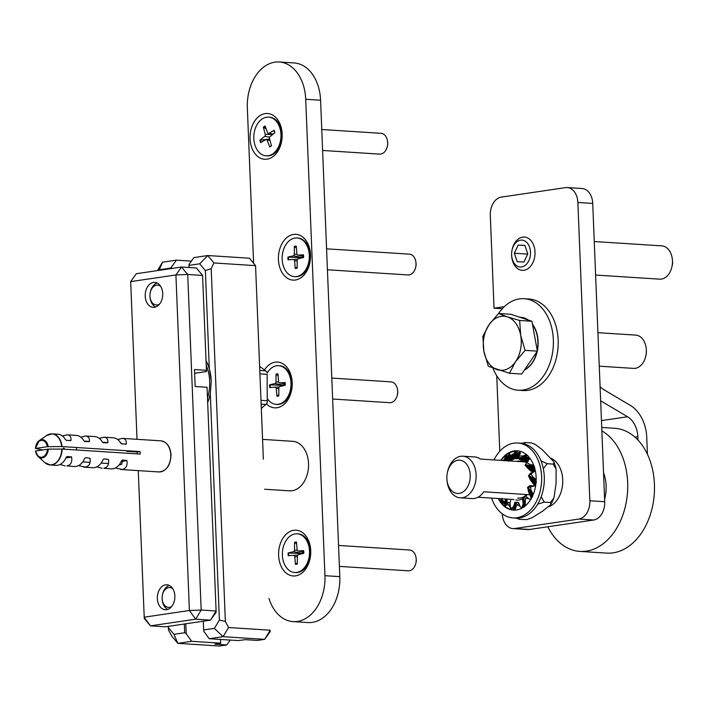 <?xml version="1.0" encoding="UTF-8"?>
<svg xmlns="http://www.w3.org/2000/svg" width="708" height="708" viewBox="0 0 708 708"><rect width="100%" height="100%" fill="white"/><g stroke="black" fill="none" stroke-linecap="round" stroke-linejoin="round"><path stroke-width="1.06" d="M502.317 308.723L494.034 308.192L504.317 306.679M496.742 375.762L499.777 451.297M512.893 528.602L527.752 529.549A16.682 11.673 -86.3 0 0 529.487 529.478L514.628 528.531A16.682 11.673 93.7 0 1 512.893 528.602A16.682 11.673 93.7 0 1 502.291 513.84M514.628 528.531L578.834 519.061L593.702 520.008A16.682 11.673 -86.3 0 0 604.712 501.715L589.844 500.768A16.682 11.673 93.7 0 1 578.834 519.061M589.844 500.768L577.87 202.479L592.729 203.435L604.712 501.715M494.034 308.192L490.308 215.391A16.682 11.673 93.7 0 1 501.317 197.098L565.524 187.629A16.682 11.673 93.7 0 1 567.258 187.558A16.682 11.673 93.7 0 1 577.87 202.479M551.054 458.28A25.223 17.647 93.7 0 1 562.701 483.13A25.223 17.647 93.7 0 1 548.426 506.857M592.729 203.435A16.682 11.673 -86.3 0 0 582.126 188.514L567.258 187.558M529.487 529.478L593.702 520.008M524.69 461.899L480.44 459.058A20.851 14.585 -86.3 0 0 474.758 456.961L462.864 456.2A20.851 14.585 -86.3 0 0 447.544 471.882L447.368 472.714A16.682 11.673 93.7 0 1 460.297 460.244A16.682 11.673 93.7 0 1 470.254 476.095A16.682 11.673 93.7 0 1 460.218 493.184A16.682 11.673 93.7 0 1 446.934 479.458A16.682 11.673 93.7 0 1 447.368 472.714M446.934 479.458L447.005 480.307A20.851 14.585 -86.3 0 0 460.191 497.812L472.086 498.574A20.851 14.585 -86.3 0 0 475.493 498.22A20.851 14.585 -86.3 0 0 483.768 491.786L529.708 494.733M513.964 499.529L477.989 497.228M460.191 497.812A20.851 14.585 -86.3 0 0 463.607 497.459A20.851 14.585 -86.3 0 0 476.139 475.502A20.851 14.585 -86.3 0 0 462.864 456.2M601.862 430.871A62.543 43.754 93.7 0 1 625.102 507.53A62.543 43.754 93.7 0 1 579.879 551.399A62.543 43.754 93.7 0 1 547.771 526.787M601.729 427.455L614.641 428.287A62.543 43.754 93.7 0 1 651.864 509.247A62.543 43.754 93.7 0 1 606.632 553.116L579.879 551.399M637.961 440.075L637.828 436.686A20.851 14.735 81.6 0 0 627.571 416.764L601.119 401.1A33.356 23.568 -98.4 0 1 600.658 400.816M600.083 386.586A20.851 14.735 81.6 0 0 603.889 389.719L630.332 405.392A33.356 23.568 -98.4 0 1 646.749 437.252L647.431 454.306M536.912 351.823A27.099 18.966 93.7 0 1 535.168 357.266A27.099 18.966 93.7 0 1 524.655 369.726M519.787 317.255A27.099 18.966 93.7 0 1 520.645 317.281A27.099 18.966 93.7 0 1 527.991 319.963M532.513 324.529A27.099 18.966 93.7 0 1 537.222 350.336M537.248 351.318A27.099 18.966 93.7 0 1 535.39 357.274A27.099 18.966 93.7 0 1 524.513 369.921M520.761 317.29A27.099 18.966 93.7 0 1 520.876 317.29A27.099 18.966 93.7 0 1 528.372 320.087M532.443 324.14A27.099 18.966 93.7 0 1 537.337 350.929M498.582 313.485A45.861 32.09 93.7 0 1 524.168 298.705A45.861 32.09 93.7 0 1 548.735 366.363A45.861 32.09 93.7 0 1 518.3 390.241A45.861 32.09 93.7 0 1 492.963 368.169M524.168 298.705L528.982 299.015A45.861 32.09 93.7 0 1 553.55 366.673A45.861 32.09 93.7 0 1 523.115 390.55L518.3 390.241M526.531 494.529A17.461 12.213 93.7 0 1 523.124 497.131M522.628 497.361A17.461 12.213 93.7 0 1 518.38 498.149A17.461 12.213 93.7 0 1 517.504 498.051M515.787 500.025A19.55 13.673 -86.3 0 0 522.469 498.786M522.008 508.132L524.628 503.636L523.256 497.618L528.796 498.733L525.761 496.158A19.55 13.673 -86.3 0 0 527.15 494.565M522.062 461.722A19.55 13.673 -86.3 0 0 516.415 461.368M519.592 519.318L526.841 519.61L531.912 517.813L542.275 511.388L550.558 504.831L551.09 504.087L550.231 502.512L553.939 498.016L556.063 483.591L556.116 469.032L553.116 464.103L554.187 462.528L553.798 461.722L542.293 449.713L535.266 444.394L531.372 442.898L525.354 442.509L524.185 443.819M521.584 443.296L525.354 442.509M518.583 518.026L519.522 519.318L516.15 518.106M541.213 496.759L544.284 502.131L537.735 504.105M540.956 460.784L547.169 463.722L543.319 468.678M547.169 463.722L553.116 464.103M544.284 502.131L550.231 502.512M511.627 253.11A13.479 9.434 93.7 0 1 512.008 250.243A13.479 9.434 93.7 0 1 527.018 242.72A13.479 9.434 93.7 0 1 525.584 265.058A13.479 9.434 93.7 0 1 511.663 255.685A13.479 9.434 93.7 0 1 511.627 253.11M511.663 255.685L511.707 256.34A16.682 11.673 -86.3 0 0 522.265 270.341A16.682 11.673 -86.3 0 0 534.991 254.252A16.682 11.673 -86.3 0 0 524.398 237.056A16.682 11.673 -86.3 0 0 512.141 249.597L512.008 250.243M594.26 241.534L661.847 245.871A16.682 11.673 93.7 0 1 672.396 259.871A16.682 11.673 93.7 0 1 672.432 263.066A16.682 11.673 93.7 0 1 671.963 266.615A16.682 11.673 93.7 0 1 659.706 279.156L595.605 275.049M523.955 262.04L517.221 261.721L514.318 253.243L518.15 245.074L524.876 245.384L527.779 253.871L523.955 262.04M671.963 266.615L672.494 264.111A4.168 2.92 -86.3 0 0 672.6 262.429L672.396 259.871M524.92 245.508L518.15 245.074M527.672 254.092L514.318 253.243M603.552 472.794A31.771 22.231 93.7 0 1 605.853 482.334A31.771 22.231 93.7 0 1 604.614 499.22M597.924 332.68L635.722 335.105A16.682 11.673 93.7 0 1 646.28 349.097A16.682 11.673 93.7 0 1 645.917 355.478A16.682 11.673 93.7 0 1 645.846 355.859A16.682 11.673 93.7 0 1 633.589 368.39L599.269 366.186M645.846 355.859L645.979 355.221A13.479 9.434 -86.3 0 0 646.333 349.752L646.28 349.097M488.971 324.822L498.529 313.485L507.37 316.865A27.099 18.966 -86.3 0 0 488.971 324.822A27.099 18.966 -86.3 0 0 483.865 351.212L482.856 336.38L488.971 324.822M519.663 320.476L520.672 335.309A27.099 18.966 -86.3 0 0 507.37 316.865L519.663 320.476L531.912 321.264L537.372 351.141L521.699 374.036L509.45 373.249L488.316 366.257L483.865 351.212A27.099 18.966 -86.3 0 0 497.158 369.647A27.099 18.966 -86.3 0 0 515.566 361.691A27.099 18.966 -86.3 0 0 520.672 335.309L525.124 350.363L515.566 361.691L509.45 373.249M531.912 321.264L510.778 314.272L498.529 313.485M537.372 351.141L525.124 350.363M494.016 459.926A37.524 26.258 93.7 0 1 517.743 443.013A37.524 26.258 93.7 0 1 541.62 480.555A37.524 26.258 93.7 0 1 515.15 517.911A37.524 26.258 93.7 0 1 512.937 517.902A37.524 26.258 93.7 0 1 491.573 498.096M498.237 498.52A29.709 20.789 -86.3 0 0 513.433 510.105A29.709 20.789 -86.3 0 0 515.194 510.114A29.709 20.789 -86.3 0 0 536.142 480.537A29.709 20.789 -86.3 0 0 517.238 450.81A29.709 20.789 -86.3 0 0 500.689 460.359M512.937 517.902L515.61 518.079A37.524 26.258 -86.3 0 0 517.831 518.088A37.524 26.258 -86.3 0 0 544.293 480.732A37.524 26.258 -86.3 0 0 520.415 443.181L517.743 443.013M502.087 501.653L505.494 504.485L507.07 502.565L510.22 507.326L510.866 509.645L504.804 506.724L506.485 505.008L508.211 504.707M504.715 506.663L502.273 503.406L502.238 502.229L505.494 504.485M502.043 501.538L504.043 501.698L506.211 500.777L507.043 502.671L506.884 501.884L509.964 503.078L510.689 500.468M503.291 505.14L506.485 505.008M503.565 505.503L506.025 505.308M503.866 505.848L505.671 505.424M504.379 506.37L504.99 505.813M509.99 503.494L510.38 506.583L511.866 509.787L510.866 509.645M511.804 509.795L510.574 508.158M510.22 507.326L509.964 503.078M510.141 502.229L510.07 502.981M510.008 506.477L509.76 504.264M504.946 501.485L506.671 503.476M505.317 501.335L506.813 503.264M505.654 501.167L506.919 503.052M505.955 500.981L506.999 502.848M506.211 500.777L506.928 501.972M502.167 501.131L503.556 500.839M505.105 500.06L506.37 500.105L505.503 499.804M506.45 500.574L506.37 500.105M502.804 501.698L505.813 504.317M503.476 501.733L506.078 504.114M504.043 501.698L506.3 503.91M504.521 501.609L506.503 503.698M507.008 499.087L506.884 501.884M506.893 499.6L506.698 500.423M507.096 499.574L506.866 501.83M509.875 503.441L509.999 502.963M509.902 505.999L510.025 503.3M514.07 510.141L515.495 508.3L513.689 510.123L511.866 509.787M516.884 450.792L513.787 453.704L509.972 455.934L509.698 452.474L516.884 450.792L514.928 452.598M501.016 460.377L505.14 455.288L509.893 452.713M502.273 503.406L498.379 498.529M514.096 505.335L515.079 502.565L518.451 502.423L518.442 503.662M511.052 508.795L513.265 506.928L514.557 504.158M511.787 508.344L515.238 507.247L512.388 507.857L515.504 506.344L515.521 503.149L520.203 506.521L521.575 508.326M511.123 508.813L515.238 507.247M511.441 508.999L515.026 507.707M515.389 506.795L515.504 506.344M513.327 510.087L517.371 504.769M500.813 498.689L501.379 502.99M502.202 503.459L501.583 501.707M501.53 500.928L502.043 498.768M502.246 502.264L502.317 498.441M501.6 500.175L501.91 498.759M501.671 499.76L502.007 498.768M509.822 453.819L505.999 457.28L504.353 460.687L509.61 457.793L505.008 460.634M507.353 453.855L503.432 460.527M506.822 454.147L504.521 458.713M506.3 454.465L505.176 457.182M505.539 454.978L505.512 456.014M505.291 455.492L504.892 457.784M509.84 457.2L504.689 460.129M509.61 457.793L505.556 460.669M509.379 458.377L506.123 460.704M509.149 458.943L506.707 460.74M509.866 454.235L505.999 457.28M510.902 458.315L511.495 458.226M508.902 459.51L510.645 458.598M509.875 454.74L505.724 457.899M509.919 455.226L505.485 458.474M510.645 455.2L505.246 459.032M510.344 455.908L504.981 459.58M508.955 459.545L507.512 460.793M513.468 458.642L508.167 460.386M509.14 460.315L508.654 460.864M509.787 460.111L508.61 461.412M514.53 458.731L509.857 460.943M520.212 452.2L515.61 453.2L510.087 457.439L509.972 455.934M518.017 450.872L513.787 453.704M516.043 450.784L515.645 451.704M515.636 451.093L514.459 453.005M513.353 455.377L519.522 454.607L516.38 457.359L510.132 457.988L517.167 458.811M510.132 457.988L510.087 457.439M519.079 455.049L512.831 455.802M518.654 455.483L512.256 456.235M518.238 455.925L511.601 456.66M517.822 456.359L510.849 457.094M517.389 456.793L510.096 457.51M520.115 452.554L515.61 453.2M517.424 456.846L519.336 456.598M520.026 452.961L515.141 453.651M519.902 453.377L514.707 454.085M520.504 453.704L514.282 454.518M519.991 454.155L513.831 454.952M529.681 458.235L525.141 456.43L518.548 458.032L519.822 453.545L518.61 457.704L516.38 457.359M517.3 457.678L515.663 458.563L510.238 458.005M517.982 457.722L515.663 458.563M518.389 458.554L516.398 458.58M528.053 455.819L519.132 455.996M527.566 455.448L523.354 455.855M527.079 455.085L524.761 455.474M526.363 454.545L525.699 455.102M525.911 454.554L524.203 455.58M519.822 453.545L520.053 452.757M523.477 456.952L529.336 459.395L525.513 460.483L518.442 458.749L518.61 457.704M518.353 458.678L518.548 458.032M528.168 459.589L522.327 457.333M527.619 459.722L521.69 457.51M527.088 459.881L521 457.687M526.566 460.058L520.238 457.846M526.044 460.235L519.38 457.979M525.495 460.421L518.521 458.12M529.531 458.457L525.141 456.43M527.743 460.996L528.248 461.324M525.513 460.483L527.371 461.005M529.363 458.722L524.557 456.58M529.186 458.988L524.026 456.757M528.734 459.474L522.92 457.138M527.044 461.908L524.371 460.519M525.115 461.147L523.283 461.324L518.442 458.749M525.725 461.439L523.283 461.324M526.548 462.536L523.955 461.607M535.115 469.846L532.035 466.094L525.469 464.59L529.805 458.173M534.77 467.377L526.832 462.581M534.469 466.776L530.664 464.59M534.177 466.165L532.035 465.05M533.735 465.253L532.982 465.289M533.345 464.961L531.504 464.811M529.761 458.111L529.044 459.2M528.522 459.943L525.469 464.59M530.929 465.775L535.354 471.156L529.203 465.466M533.699 470.183L528.557 465.351M533.177 469.979L527.867 465.218M532.655 469.811L527.106 465.059M532.133 469.67L526.256 464.846M531.602 469.554L525.407 464.669M535.23 470.324L532.035 466.094M534.213 471.466L532.584 470.661L534.027 471.608M531.044 469.439L532.584 470.661M535.23 470.678L531.469 465.908M534.779 470.749L530.38 465.669M534.23 470.439L529.805 465.572M531.044 469.493L525.044 465.156M533.195 472.077L529.991 469.023M530.478 469.802L528.726 469.209L525.097 465.253M530.947 470.262L528.726 469.209M532.69 472.351L529.257 469.696M535.841 484.316L534.452 479.599L528.991 475.351L535.328 470.793M536.372 482.449L531 473.935M536.31 481.767L533.752 477.573M536.257 481.086L534.797 478.75M536.186 480.033L535.531 479.546M535.956 479.52L534.416 478.236M535.292 470.634L534.345 471.342M533.593 471.838L530.08 473.466L528.991 475.351M533.584 478.723L535.726 485.476L532.133 477.608M534.637 483.555L531.593 477.219M534.257 483.06L531 476.811M533.859 482.608L530.363 476.369M533.451 482.192L529.646 475.865M533.018 481.803L528.911 475.404M535.788 484.706L534.452 479.599M535.673 485.529L533.584 482.962L535.655 485.626L534.558 485.927L535.611 485.927M532.558 481.413L533.381 482.644M533.124 478.351L535.372 484.732L532.646 477.98M535.744 485.069L534.018 479.13M532.549 481.44L528.398 475.696M535.089 485.892L531.735 480.599M531.947 481.325L530.549 480.113L528.425 475.794M532.248 481.847L530.549 480.113M534.797 485.838L530.885 480.67M531.336 498.379L531.743 493.343L528.186 487.44L534.558 485.927M532.425 496.989L530.531 487.007M532.593 496.423L531.797 491.317M532.77 495.839L532.319 492.901M533.062 494.927L532.682 494.042M533.044 494.326L532.159 492.246M533.699 486.033L530.026 485.493L527.531 487.458L528.186 487.44M531.522 492.706L530.991 499.503L530.345 490.494M530.735 496.113L529.973 489.936M529.124 488.741L530.566 495.467L529.575 489.352M530.159 494.264L528.628 488.077M529.911 493.706L528.088 487.449M531.195 498.636L531.743 493.343M529.628 493.149L530.115 494.618M531.009 498.467L531.265 492.131M530.956 497.6L530.991 491.582M530.867 496.821L530.681 491.042M530.735 496.75L529.575 493.042M529.141 492.14L527.531 487.458M529.15 492.626L527.522 487.538M529.274 493.069L528.248 491.104M530.513 496.494L528.407 491.591M523.991 507.105L525.318 502.149L525.54 498.29M524.309 506.795L525.318 502.149M524.655 506.468L525.256 503.715M525.203 505.946L525.186 504.901M525.389 505.424L525.327 503.096M528.796 498.733L530.593 499.636M530.805 499.29L529.611 499.043M521.619 508.486L523.106 503.866L522.637 497.335L525.761 496.158M522.672 497.299L523.256 497.618M523.026 504.503L524.309 500.68M523.106 503.866L524.15 500.096M523.734 498.866L523.141 503.246L523.964 499.494M523.106 502.069L523.477 498.211M523.035 501.485L523.168 497.574M521.681 508.397L524.628 503.636M523.141 503.238L522.637 497.335M522.097 507.539L524.646 502.999M522.469 506.663L524.61 502.406M522.725 505.884L524.54 501.83M522.902 505.176L524.433 501.255M523.079 502.282L522.814 500.68M522.831 500.928L522.451 499.237M523.168 502.91L522.477 499.529M515.495 508.3L516.052 507.158M514.698 510.132L515.043 509.211M515.035 509.822L515.76 507.875M522.088 508.052L520.831 507.185M520.203 506.521L518.451 502.423M515.114 502.583L515.521 503.149M513.592 506.468L515.645 505.432M513.866 506.016L515.672 504.972M514.096 505.565L515.672 504.503M514.282 505.114L515.636 504.034M514.433 504.662L515.574 503.547M514.548 504.202L515.459 503.078M513.265 506.928L515.583 505.884M514.645 503.317L514.707 502.335L514.636 503.317M309.237 263.863A11.47 8.018 -86.3 0 0 310.113 261.5M310.529 254.969A11.47 8.018 -86.3 0 0 309.962 252.517M295.395 280.005A22.93 16.045 93.7 0 1 278.421 259.588A22.93 16.045 93.7 0 1 293.555 234.436A22.93 16.045 93.7 0 1 310.449 253.588A22.93 16.045 93.7 0 1 309.856 262.863A22.93 16.045 93.7 0 1 295.395 280.005M309.431 559.718A11.47 8.018 -86.3 0 0 310.308 557.364M310.724 550.824A11.47 8.018 -86.3 0 0 310.166 548.381M295.59 575.861A22.93 16.045 93.7 0 1 278.616 555.453A22.93 16.045 93.7 0 1 293.749 530.292A22.93 16.045 93.7 0 1 310.644 549.452A22.93 16.045 93.7 0 1 310.051 558.718A22.93 16.045 93.7 0 1 295.59 575.861M290.908 391.595A11.47 8.018 -86.3 0 0 291.776 389.241M292.2 382.701A11.47 8.018 -86.3 0 0 291.634 380.249M264.482 369.957A22.93 16.045 93.7 0 1 275.217 362.169A22.93 16.045 93.7 0 1 292.121 381.32A22.93 16.045 93.7 0 1 291.519 390.595A22.93 16.045 93.7 0 1 277.058 407.737A22.93 16.045 93.7 0 1 266.42 403.834M280.872 143.034A11.47 8.018 -86.3 0 0 281.749 140.671M282.165 134.139A11.47 8.018 -86.3 0 0 281.598 131.688M267.031 159.176A22.93 16.045 93.7 0 1 250.057 138.759A22.93 16.045 93.7 0 1 265.19 113.607A22.93 16.045 93.7 0 1 282.085 132.759A22.93 16.045 93.7 0 1 281.492 142.034A22.93 16.045 93.7 0 1 267.031 159.176M268.978 598.472A41.692 29.17 -86.3 0 0 293.085 621.615A41.692 29.17 -86.3 0 0 324.945 575.692L305.714 99.279A41.692 29.17 -86.3 0 0 279.2 61.985A41.692 29.17 -86.3 0 0 247.34 107.908L253.614 263.296M279.2 61.985L294.059 62.932A41.692 29.17 93.7 0 1 320.582 100.226L339.805 576.639A41.692 29.17 93.7 0 1 307.953 622.571L293.085 621.615M387.347 146.282L387.701 144.609A2.089 1.46 -86.3 0 0 387.754 143.768L387.621 142.069A10.425 7.292 93.7 0 1 387.347 146.282A10.425 7.292 93.7 0 1 379.692 154.123L322.609 150.459M321.759 129.511L381.028 133.316A10.425 7.292 93.7 0 1 387.028 139.025A10.425 7.292 93.7 0 1 387.621 142.069M269.606 138.936L259.898 140.264A11.178 7.823 -86.3 0 0 260.677 142.68L265.792 139.609A1.575 1.106 -86.3 0 1 266.19 139.476A1.575 1.106 -86.3 0 1 267.164 140.255L269.704 146.981L271.359 145.45A10.691 7.478 93.7 0 1 270.651 146.025A10.691 7.478 93.7 0 1 269.775 146.547M269.704 146.981A11.178 7.823 -86.3 0 0 271.438 145.76L269.518 138.6A1.575 1.106 -86.3 0 1 270.04 136.617L274.881 132.679A11.178 7.823 -86.3 0 0 274.102 130.263L268.987 133.334L273.182 134.06M266.199 128.945L263.341 127.183L265.261 134.343L272.704 134.449M263.341 127.183A11.178 7.823 -86.3 0 1 265.075 125.962L267.615 132.688A1.575 1.106 -86.3 0 0 268.403 133.449A1.575 1.106 -86.3 0 0 268.987 133.334M259.898 140.264L264.739 136.325A1.575 1.106 -86.3 0 0 265.261 134.343M268.633 117.121L269.536 117.183A19.39 13.567 93.7 0 1 280.695 127.794A19.39 13.567 93.7 0 1 281.802 133.458A19.39 13.567 93.7 0 1 281.297 141.299A19.39 13.567 93.7 0 1 267.058 155.875L266.146 155.822A19.39 13.567 93.7 0 1 254.986 145.202A19.39 13.567 93.7 0 1 268.633 117.121A19.39 13.567 93.7 0 1 279.793 127.741A19.39 13.567 93.7 0 1 266.146 155.822M415.915 562.966L416.26 561.302A2.089 1.46 -86.3 0 0 416.322 560.453L416.18 558.754A10.425 7.292 93.7 0 1 416.216 559.329A10.425 7.292 93.7 0 1 415.915 562.966A10.425 7.292 93.7 0 1 408.25 570.807L339.397 566.391M338.548 545.443L409.587 550.001A10.425 7.292 93.7 0 1 416.18 558.754M299.325 554.417A5.699 3.991 93.7 0 1 299.316 553.426L288.129 552.957A11.178 7.823 -86.3 0 0 288.236 555.647L293.705 555.329A1.575 1.106 -86.3 0 1 294.794 556.647L295.448 564.329L297.342 562.798M295.448 564.329A11.178 7.823 -86.3 0 0 297.342 564.046L297.369 556.267A1.575 1.106 -86.3 0 1 298.342 554.647L303.776 553.364A11.178 7.823 -86.3 0 0 303.67 550.665L298.201 550.992L303.617 552.001L298.006 550.974A1.575 1.106 -86.3 0 0 298.201 550.992M296.625 544.045L294.563 542.275L294.528 550.054L297.218 550.196M294.563 542.275A11.178 7.823 -86.3 0 1 296.457 541.992L297.103 549.673A1.575 1.106 -86.3 0 0 298.006 550.974M303.617 552.054L301.882 553.196L299.316 553.426M288.129 552.957L293.555 551.674A1.575 1.106 -86.3 0 0 294.528 550.054M297.192 533.814L298.095 533.867A19.39 13.567 93.7 0 1 310.361 550.151A19.39 13.567 93.7 0 1 310.431 551.213A19.39 13.567 93.7 0 1 309.865 557.984A19.39 13.567 93.7 0 1 295.617 572.568L294.714 572.506A19.39 13.567 93.7 0 1 282.377 555.16A19.39 13.567 93.7 0 1 297.192 533.814A19.39 13.567 93.7 0 1 309.52 551.16A19.39 13.567 93.7 0 1 294.714 572.506M397.383 394.843L397.737 393.17A2.089 1.46 -86.3 0 0 397.79 392.329L397.648 390.63A10.425 7.292 93.7 0 1 397.684 391.205A10.425 7.292 93.7 0 1 397.383 394.843A10.425 7.292 93.7 0 1 389.719 402.684L332.636 399.02M331.795 378.072L391.055 381.877A10.425 7.292 93.7 0 1 397.648 390.63M280.793 386.285A5.699 3.991 93.7 0 1 280.793 385.302L269.598 384.833A11.178 7.823 -86.3 0 0 269.704 387.524L275.173 387.205A1.575 1.106 -86.3 0 1 276.262 388.524L276.916 396.206L278.819 394.666M276.916 396.206A11.178 7.823 -86.3 0 0 278.81 395.922L278.837 388.143A1.575 1.106 -86.3 0 1 279.819 386.524L285.244 385.232A11.178 7.823 -86.3 0 0 285.138 382.541L279.669 382.86L285.085 383.878M278.102 375.921L276.031 374.143L275.996 381.931L278.695 382.072M276.031 374.143A11.178 7.823 -86.3 0 1 277.925 373.868L278.58 381.55A1.575 1.106 -86.3 0 0 279.483 382.851A1.575 1.106 -86.3 0 0 279.669 382.86M279.483 382.851L285.085 383.913L283.35 385.072L280.793 385.302M269.598 384.833L275.023 383.55A1.575 1.106 -86.3 0 0 275.996 381.931M267.146 373.045A19.39 13.567 93.7 0 1 278.66 365.682L279.563 365.744A19.39 13.567 93.7 0 1 291.838 382.028A19.39 13.567 93.7 0 1 291.9 383.09A19.39 13.567 93.7 0 1 291.333 389.86A19.39 13.567 93.7 0 1 277.085 404.445L276.182 404.383A19.39 13.567 93.7 0 1 267.252 398.551M278.66 365.682A19.39 13.567 93.7 0 1 290.997 383.037A19.39 13.567 93.7 0 1 276.182 404.383M415.72 267.111L416.065 265.438A2.089 1.46 -86.3 0 0 416.118 264.597L415.985 262.898A10.425 7.292 93.7 0 1 416.021 263.473A10.425 7.292 93.7 0 1 415.72 267.111A10.425 7.292 93.7 0 1 408.056 274.952L327.423 269.775M326.574 248.835L409.392 254.145A10.425 7.292 93.7 0 1 415.985 262.898M299.13 258.553A5.699 3.991 93.7 0 1 299.121 257.57L287.935 257.101A11.178 7.823 -86.3 0 0 288.041 259.792L293.501 259.473A1.575 1.106 -86.3 0 1 294.599 260.792L295.245 268.465L297.148 266.934M295.245 268.465A11.178 7.823 -86.3 0 0 297.148 268.19L297.174 260.411A1.575 1.106 -86.3 0 1 298.148 258.783L303.582 257.5A11.178 7.823 -86.3 0 0 303.466 254.809L298.006 255.128L303.422 256.146L297.811 255.119A1.575 1.106 -86.3 0 0 298.006 255.128M296.431 248.189L294.36 246.411L294.333 254.19L297.024 254.34M294.36 246.411A11.178 7.823 -86.3 0 1 296.263 246.136L296.909 253.818A1.575 1.106 -86.3 0 0 297.811 255.119M303.422 256.19L301.679 257.34L299.121 257.57M287.935 257.101L293.36 255.818A1.575 1.106 -86.3 0 0 294.333 254.19M296.997 237.95L297.9 238.012A19.39 13.567 93.7 0 1 310.166 254.287A19.39 13.567 93.7 0 1 310.228 255.358A19.39 13.567 93.7 0 1 309.661 262.128A19.39 13.567 93.7 0 1 295.422 276.704L294.51 276.651A19.39 13.567 93.7 0 1 282.182 259.305A19.39 13.567 93.7 0 1 296.997 237.95A19.39 13.567 93.7 0 1 309.325 255.296A19.39 13.567 93.7 0 1 294.51 276.651M264.588 489.237L289.572 490.839A24.807 17.355 -86.3 0 0 308.529 463.519A24.807 17.355 -86.3 0 0 292.749 441.323L262.588 439.385M216.152 612.234L207.063 387.276L216.152 612.234L210.542 620.137L216.046 610.995L201.178 610.039L195.673 619.181L189.399 610.517L201.178 610.039L187.708 274.465L175.92 274.952L181.531 267.04L187.708 274.465L202.568 275.421L196.399 267.996L181.531 267.04L136.29 273.713L130.679 281.616L175.92 274.952L189.399 610.517L144.158 617.19L150.441 625.854L144.264 618.429L138.272 470.616M174.867 595.994A12.505 8.753 93.7 0 1 165.309 609.765A12.505 8.753 93.7 0 1 157.38 596.72A12.505 8.753 93.7 0 1 166.911 584.799A12.505 8.753 93.7 0 1 174.867 595.994M206.488 371.532L202.568 275.421L206.488 371.532L194.638 373.284M162.725 293.563A12.505 8.753 93.7 0 1 153.167 307.334A12.505 8.753 93.7 0 1 145.237 294.298A12.505 8.753 93.7 0 1 154.769 282.368A12.505 8.753 93.7 0 1 162.725 293.563M137.016 439.305L130.679 281.616M165.3 626.81L150.441 625.854L195.673 619.181L210.542 620.137L165.3 626.81M207.063 387.276L195.169 386.515L194.488 369.532L206.382 370.293M263.367 459.2L255.553 265.633L249.375 258.208L207.763 255.535L193.895 257.579L188.983 264.5L189.009 265.376L199.727 263.801L207.763 255.535L213.931 262.96L255.553 265.633L263.367 459.2M210.161 394.232A37.524 26.258 93.7 0 1 207.727 402.294M207.727 402.427A38.568 26.984 -86.3 0 0 210.143 394.329A38.568 26.984 -86.3 0 0 210.303 393.506L211.276 381.019L209.311 368.656A38.568 26.984 -86.3 0 0 206.046 360.593M168.327 627.536L168.451 629.872L171.655 635.926L177.823 643.351L173.964 634.324L168.327 627.536L168.283 626.368M206.063 361.045A37.524 26.258 93.7 0 1 211.152 378.948L211.152 378.948M189.098 267.527L189.009 265.376M171.531 268.518L171.469 267.075L170.062 268.739M184.328 624.005L184.682 632.748L186.195 633.722L185.797 623.783M209.311 368.656L205.373 270.589L211.188 268.633L225.365 621.482L219.4 620.004L214.374 628.368L223.064 636.678L209.205 638.722L203.709 631.138L203.302 621.208M214.374 628.368L203.656 629.943M209.205 638.722L238.189 640.581L245.499 639.66L257.393 640.421L264.686 639.351L270.19 630.2L228.569 627.527L225.365 621.482M220.675 643.165L220.533 639.448L220.675 643.165L191.691 641.306L186.195 633.722M184.682 632.748L173.964 634.324M219.4 620.004L210.303 393.506M228.569 627.527L223.064 636.678L264.686 639.351L270.297 631.439M171.469 267.075L176.381 260.163L191.381 261.128M176.381 260.163L162.521 262.208L159.327 269.757L170.044 268.173M199.727 263.801L205.373 270.589M158.955 270.376L159.327 269.757M162.521 262.208L157.468 270.589M230.206 640.067L226.746 644.944L219.445 646.015L177.823 643.351L191.691 641.306M226.746 644.944L214.851 644.183L220.692 643.315M211.188 268.633L213.931 262.96M261.172 404.153L265.792 404.454L267.252 402.879L267.243 400.746L261.022 400.347M259.951 373.868L267.137 374.328L267.243 400.746M267.137 374.328L267.252 402.879M265.792 404.454L261.341 408.454M267.137 372.302L265.659 370.833L259.818 370.461M259.65 366.363L265.659 370.833M206.249 365.523A35.232 24.647 93.7 0 1 207.541 397.816M169.283 585.436A12.505 8.753 -86.3 0 0 162.521 594.516L162.415 595.021A9.947 6.965 93.7 0 1 172.876 588.879M171.743 606.473A9.947 6.965 93.7 0 1 169.486 607.358A9.947 6.965 93.7 0 1 162.15 599.048L162.194 599.57A12.505 8.753 -86.3 0 0 167.743 609.438M162.15 599.048A9.947 6.965 93.7 0 1 162.415 595.021M157.132 283.005A12.505 8.753 -86.3 0 0 150.37 292.085L150.264 292.599A9.947 6.965 93.7 0 1 160.725 286.457M159.601 304.051A9.947 6.965 93.7 0 1 157.548 304.9A9.947 6.965 93.7 0 1 150.007 296.617L150.052 297.139A12.505 8.753 -86.3 0 0 155.592 307.015M150.007 296.617A9.947 6.965 93.7 0 1 150.264 292.599M63.26 448.12A2.089 1.46 93.7 0 1 64.623 449.217M76.552 449.987A10.425 7.292 -86.3 0 0 76.322 447.491M47.604 464.342A15.585 10.903 -86.3 0 0 50.197 464.97L55.879 465.333A15.585 10.903 -86.3 0 0 57.498 465.271A15.585 10.903 -86.3 0 0 66.18 457.324L67.118 456.474L71.641 457.094C72.322 462.191 70.756 465.121 66.95 465.873L74.313 466.519A15.585 10.903 -86.3 0 0 75.933 466.448A15.585 10.903 -86.3 0 0 84.615 458.501L85.553 457.66L90.066 458.28C90.757 463.368 89.19 466.298 85.376 467.059L78.473 465.643M121.997 443.978L120.333 442.447M117.625 439.491L122.519 438.376C125.325 438.65 126.573 440.518 126.263 443.978L121.776 443.96L120.767 443.155A15.585 10.903 -86.3 0 0 113.165 437.774L104.085 437.19C106.89 437.464 108.138 439.332 107.837 442.792L103.341 442.783L102.333 441.969A15.585 10.903 -86.3 0 0 94.739 436.597L85.65 436.013C88.456 436.287 89.712 438.155 89.403 441.615L84.907 441.597L83.898 440.792A15.585 10.903 -86.3 0 0 76.305 435.411L67.225 434.827C70.03 435.101 71.278 436.969 70.968 440.429L66.472 440.42L65.472 439.606A15.585 10.903 -86.3 0 0 57.87 434.225L52.188 433.862A15.585 10.903 -86.3 0 0 49.533 434.154M124.971 444.164L125.953 444.235M65.225 465.935L60.038 464.457M62.322 435.942L67.225 434.827M69.676 440.624L70.658 440.686M80.756 437.119L85.65 436.013M99.191 438.305L104.085 437.19M83.659 467.121L92.739 467.705A15.585 10.903 -86.3 0 0 94.359 467.634A15.585 10.903 -86.3 0 0 103.041 459.687L103.987 458.837L108.501 459.457C109.182 464.554 107.625 467.484 103.811 468.236L111.174 468.882A15.585 10.903 -86.3 0 0 112.793 468.811A15.585 10.903 -86.3 0 0 121.475 460.864L122.413 460.023L126.936 460.642C127.617 465.74 126.051 468.661 122.245 469.422L115.333 468.006M118.864 465.183L121.794 464.147L122.449 460.899L126.599 460.288M102.094 468.298L96.907 466.82M137.246 453.872A11.417 7.992 -86.3 0 0 137.131 452.014L126.732 451.341M42.436 449.916L35.639 448.421L47.339 446.695L61.693 446.562L140.069 451.58L137.131 452.014M35.444 448.518L35.639 448.421A8.443 5.912 93.7 0 1 41.206 440.403A8.443 5.912 93.7 0 1 47.339 446.695M47.436 449.182A8.443 5.912 93.7 0 1 41.878 457.191A8.443 5.912 93.7 0 1 35.745 450.908L35.542 451.005A9.195 6.434 -86.3 0 0 38.241 456.642A9.195 6.434 -86.3 0 0 48.294 449.12L35.542 451.005M140.069 451.58A15.585 10.903 93.7 0 1 140.166 454.067L62.118 449.058L48.294 449.12M637.828 436.686L634.908 437.11M601.119 401.1L600.676 401.162M627.571 416.764L601.455 420.614M320.582 100.226L305.714 99.279M324.945 575.692L339.805 576.639M273.996 130.493A10.691 7.478 93.7 0 1 274.748 132.785M263.695 127.644A10.691 7.478 93.7 0 1 265.279 126.502M261.172 142.379A10.691 7.478 93.7 0 1 260.429 140.051M267.164 140.255L269.96 140.264M264.739 136.325L269.651 137.131M281.802 133.458L281.943 135.175A10.992 7.691 93.7 0 1 281.651 139.618L281.297 141.299M297.342 563.63A10.691 7.478 93.7 0 1 295.643 563.851M303.537 550.727A10.691 7.478 93.7 0 1 303.644 553.39M294.794 542.779A10.691 7.478 93.7 0 1 296.502 542.496M288.802 555.621A10.691 7.478 93.7 0 1 288.696 552.921M293.705 555.329L297.723 555.099L293.705 555.329M294.794 556.647L297.369 556.754M293.555 551.674L301.882 553.196M310.361 550.151L310.502 551.859A10.992 7.691 93.7 0 1 310.538 552.47A10.992 7.691 93.7 0 1 310.219 556.302L309.865 557.984M278.81 395.506A10.691 7.478 93.7 0 1 277.111 395.719M285.005 382.603A10.691 7.478 93.7 0 1 285.112 385.267L284.979 382.594M276.262 374.656A10.691 7.478 93.7 0 1 277.97 374.373M270.27 387.488A10.691 7.478 93.7 0 1 270.164 384.789M275.173 387.205L279.2 386.966L275.173 387.205M276.262 388.524L278.837 388.621M275.023 383.55L283.35 385.072M291.838 382.028L291.97 383.736A10.992 7.691 93.7 0 1 292.006 384.347A10.992 7.691 93.7 0 1 291.687 388.179L291.333 389.86M297.148 267.774A10.691 7.478 93.7 0 1 295.44 267.987M303.343 254.871A10.691 7.478 93.7 0 1 303.449 257.535M294.599 246.924A10.691 7.478 93.7 0 1 296.298 246.641M288.607 259.756A10.691 7.478 93.7 0 1 288.492 257.057M293.501 259.473L297.528 259.234L293.501 259.473M294.599 260.792L297.174 260.889M293.36 255.818L301.679 257.34M310.166 254.287L310.308 256.004A10.992 7.691 93.7 0 1 310.343 256.606A10.992 7.691 93.7 0 1 310.016 260.447L309.661 262.128M71.641 457.094L65.906 457.943M71.296 456.74L66.101 457.51M126.936 460.642L122.803 461.253M122.519 438.376L160.858 440.836A15.585 10.903 93.7 0 1 170.77 454.775A15.585 10.903 93.7 0 1 160.486 471.873A15.585 10.903 93.7 0 1 158.866 471.944L120.519 469.484M61.791 449.049A15.496 10.841 93.7 0 1 55.888 462.828A15.496 10.841 93.7 0 1 44.808 462.581L50.197 464.97A15.585 10.903 -86.3 0 0 51.817 464.908A15.585 10.903 -86.3 0 0 62.118 449.058M62.021 446.571A15.585 10.903 -86.3 0 0 52.188 433.862L46.533 435.544A15.496 10.841 93.7 0 1 61.693 446.562M48.197 446.642A9.195 6.434 -86.3 0 0 39.267 440.597A9.195 6.434 -86.3 0 0 35.444 448.456M554.196 462.528L555.886 467.917M553.514 499.167L551.098 504.087M514.787 502.317L518.424 502.335M271.491 145.344L270.651 146.025M273.969 130.467L274.739 132.865M268.403 133.449L272.89 134.299M266.19 139.476L269.695 139.272M303.511 550.718L303.617 553.408M303.307 254.862L303.422 257.544M121.794 443.5L120.971 443.447M107.855 442.606L102.545 442.27M89.42 441.429L84.11 441.084M121.519 464.377L119.59 464.253M108.528 463.536L101.164 463.067M90.093 462.359L82.73 461.89M35.497 450.987L38.241 456.642L44.808 462.581M160.858 440.836C166.84 441.836 170.23 446.5 171.017 454.828C170.522 465.457 166.469 471.165 158.866 471.944M35.4 448.483L39.267 440.597L46.533 435.544"/></g></svg>
